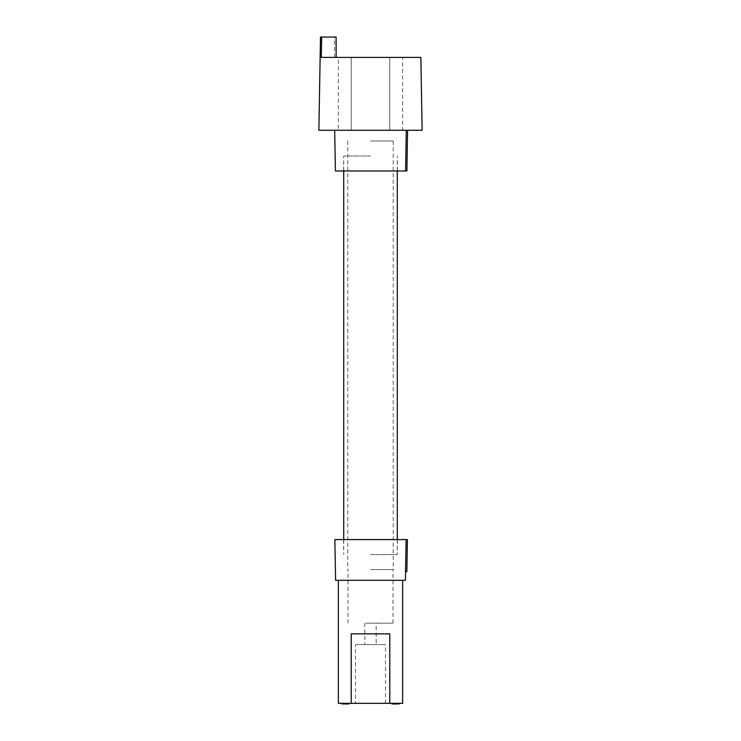 <?xml version="1.0" encoding="UTF-8"?>
<svg xmlns="http://www.w3.org/2000/svg" width="741" height="741" viewBox="0 0 741 741"><rect width="100%" height="100%" fill="white"/><g stroke="black" fill="none" stroke-linecap="round" stroke-linejoin="round"><path stroke-width="0.56" stroke-dasharray="3.71 2.78" d="M405.559 571.728L406.846 571.728M334.876 539.578L407.411 539.578M406.272 130.268L370.5 130.268L406.272 130.268L405.586 170.986L406.883 170.986M402.641 130.268L389.785 130.268L389.785 57.409L402.641 57.409L402.641 130.268L351.215 130.268L351.215 57.409L389.785 57.409L351.215 57.409L351.215 130.268L338.359 130.268L338.359 57.409M335.404 170.986L405.586 170.986M370.5 155.99L343.713 155.99L370.5 155.99M370.5 140.985L393.212 140.985L370.5 140.985M370.5 170.986L397.417 170.986L370.5 170.986M370.5 130.268L334.691 130.268L370.5 130.268M422.129 130.268L318.871 130.268M420.86 57.409L321.288 57.409L321.659 37.05L320.492 37.05M336.127 57.409L321.288 57.409L336.127 57.409L334.497 57.409L336.127 57.409L336.127 37.05L321.659 37.05M402.641 57.409L389.785 57.409L389.785 130.268L338.359 130.268M370.5 554.583L397.287 554.583L370.5 554.583M370.5 569.588L393.212 569.588L370.5 569.588M370.5 539.578L343.583 539.578L370.5 539.578M370.5 623.162L392.999 623.162L370.5 623.162M376.178 623.162L364.822 623.162L376.178 623.162L376.178 644.587L364.822 644.587L376.178 644.587M364.822 623.162L364.822 644.587M355.495 644.587L385.505 644.587L355.495 644.587L355.495 703.311L385.505 703.311L355.495 703.311M385.505 703.311L385.505 644.587M338.359 703.311L402.641 703.311M397.074 703.311L391.933 703.311L399.14 703.311L397.074 703.311L397.074 703.95L399.14 703.95M343.926 703.311L349.067 703.311L341.86 703.311L343.926 703.311L343.926 703.95L349.067 703.95L349.067 703.311M335.59 580.296L405.41 580.296M389.785 703.311L389.785 633.87L351.215 633.87L389.785 633.87L351.215 633.87L351.215 703.311M391.933 703.311L391.933 703.95L397.074 703.95M341.86 703.95L343.926 703.95M343.713 170.986L343.713 155.99L343.583 170.986M397.287 170.986L397.287 155.99L397.417 170.986M334.497 57.409L334.497 37.05M397.287 539.578L397.287 554.583L397.417 539.578M343.713 539.578L343.713 554.583L343.583 539.578M393.212 140.985L393.212 569.588M347.788 140.985L347.788 569.588M392.999 623.162L392.999 569.588M348.001 623.162L348.001 569.588"/><path stroke-width="1.11" d="M406.846 571.728L407.411 539.578L406.087 539.578L405.549 571.728L406.087 539.578L334.876 539.578L335.59 580.296L405.41 580.296L405.559 571.728L406.846 571.728M406.272 130.268L405.586 170.986L406.883 170.986L407.596 130.268M321.659 37.05L321.288 57.409L420.86 57.409L422.129 130.268L318.871 130.268L320.492 37.05L336.127 37.05L336.127 57.409M405.586 170.986L335.404 170.986L334.691 130.268M402.641 580.296L402.641 703.311L338.359 703.311L338.359 580.296M389.785 703.311L389.785 633.87L351.215 633.87L351.215 703.311M391.933 703.311L391.933 703.95L397.074 703.95L397.074 703.311M399.14 703.311L399.14 703.95L397.074 703.95M349.067 703.311L349.067 703.95L341.86 703.95L341.86 703.311M343.926 703.311L343.926 703.95M397.287 170.986L397.287 539.578M343.713 170.986L343.713 539.578"/></g></svg>
